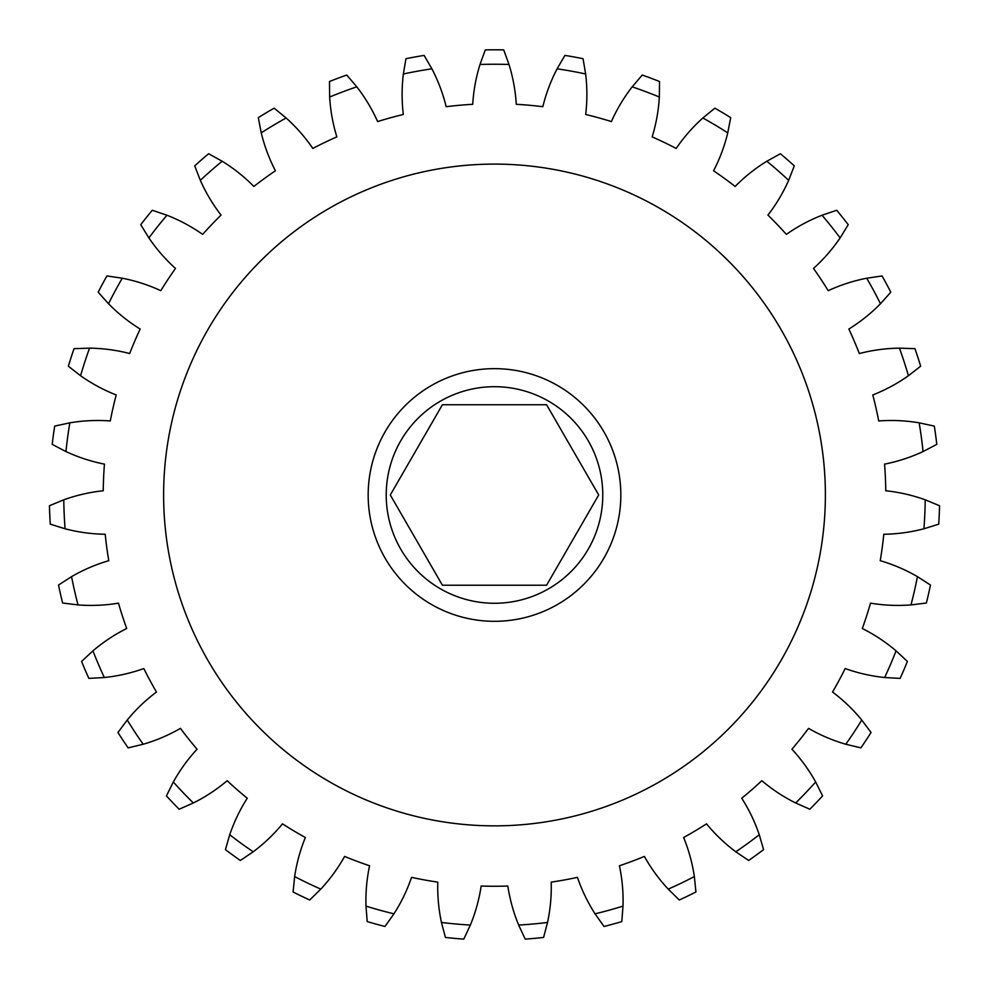<?xml version="1.0" encoding="UTF-8"?>
<svg xmlns="http://www.w3.org/2000/svg" width="989" height="989" viewBox="0 0 989 989"><rect width="100%" height="100%" fill="white"/><g stroke="black" fill="none" stroke-linecap="round" stroke-linejoin="round"><path stroke-width="1.48" d="M546.596 404.748L442.404 404.748L390.296 494.982L442.404 585.216L546.596 585.216L598.704 494.982L546.596 404.748M602.783 494.982A108.283 108.283 0 0 0 494.5 386.699A108.283 108.283 0 0 0 386.217 494.982A108.283 108.283 0 0 0 494.5 603.265A108.283 108.283 0 0 0 602.783 494.982M825.382 494.982A330.882 330.882 0 0 0 494.5 164.1A330.882 330.882 0 0 0 163.618 494.982A330.882 330.882 0 0 0 494.5 825.864A330.882 330.882 0 0 0 825.382 494.982M368.168 494.982A126.332 126.332 0 0 0 494.5 621.315A126.332 126.332 0 0 0 620.832 494.982A126.332 126.332 0 0 0 494.5 368.65A126.332 126.332 0 0 0 368.168 494.982M585.636 73.99A168.451 168.451 0 0 1 585.686 114.477A391.273 391.273 0 0 1 611.375 121.573A168.451 168.451 0 0 1 632.194 86.834L642.257 75.04A445.186 445.186 0 0 1 659.527 81.518L659.342 97.033A168.451 168.451 0 0 1 652.159 136.878A391.273 391.273 0 0 1 676.179 148.437A168.451 168.451 0 0 1 702.858 117.988L714.862 108.172A445.186 445.186 0 0 1 730.698 117.629L727.756 132.86A168.451 168.451 0 0 1 713.576 170.788A391.273 391.273 0 0 1 735.136 186.451A168.451 168.451 0 0 1 766.821 161.244L780.395 153.74A445.186 445.186 0 0 1 794.278 165.868L788.666 180.332A168.451 168.451 0 0 1 767.934 215.108A391.273 391.273 0 0 1 786.354 234.381A168.451 168.451 0 0 1 822.032 215.231L836.731 210.261A445.186 445.186 0 0 1 848.228 224.688L840.118 237.916A168.451 168.451 0 0 1 813.514 268.427A391.273 391.273 0 0 1 828.201 290.679A168.451 168.451 0 0 1 866.723 278.218L882.064 275.943A445.186 445.186 0 0 1 890.805 292.188L880.47 303.759A168.451 168.451 0 0 1 848.846 329.04A391.273 391.273 0 0 1 859.317 353.543A168.451 168.451 0 0 1 899.446 348.153L914.949 348.672A445.186 445.186 0 0 1 920.648 366.214L908.409 375.746A168.451 168.451 0 0 1 872.78 394.97A391.273 391.273 0 0 1 878.714 420.955A168.451 168.451 0 0 1 919.152 422.822L934.321 426.098A445.186 445.186 0 0 1 936.793 444.382L923.046 451.565A168.451 168.451 0 0 1 884.562 464.125A391.273 391.273 0 0 1 885.748 490.754A168.451 168.451 0 0 1 925.21 499.804L939.55 505.738A445.186 445.186 0 0 1 938.722 524.17L923.911 528.781A168.451 168.451 0 0 1 883.795 534.27A391.273 391.273 0 0 1 880.222 560.676A168.451 168.451 0 0 1 917.433 576.636L930.476 585.031A445.186 445.186 0 0 1 926.372 603.018L910.98 604.922A168.451 168.451 0 0 1 870.53 603.154A391.273 391.273 0 0 1 862.297 628.497A168.451 168.451 0 0 1 896.059 650.849L907.395 661.431A445.186 445.186 0 0 1 900.138 678.392L884.661 677.514A168.451 168.451 0 0 1 845.175 668.552A391.273 391.273 0 0 1 832.54 692.028A168.451 168.451 0 0 1 861.765 720.041L871.037 732.478A445.186 445.186 0 0 1 860.875 747.869L845.793 744.247A168.451 168.451 0 0 1 808.545 728.374A391.273 391.273 0 0 1 791.929 749.217A168.451 168.451 0 0 1 815.678 782.002L822.576 795.898A445.186 445.186 0 0 1 809.83 809.225L795.638 802.969A168.451 168.451 0 0 1 761.827 780.704A391.273 391.273 0 0 1 741.75 798.234A168.451 168.451 0 0 1 759.268 834.741L763.57 849.638A445.186 445.186 0 0 1 748.648 860.479L735.804 851.789A168.451 168.451 0 0 1 706.505 823.849A391.273 391.273 0 0 1 683.634 837.51A168.451 168.451 0 0 1 694.352 876.551L695.922 891.991A445.186 445.186 0 0 1 679.307 899.99L668.218 889.136A168.451 168.451 0 0 1 644.383 856.412A391.273 391.273 0 0 1 619.423 865.783A168.451 168.451 0 0 1 623.008 906.109L621.797 921.575A445.186 445.186 0 0 1 604.019 926.483L595.044 913.824A168.451 168.451 0 0 1 577.44 877.367A391.273 391.273 0 0 1 551.207 882.126A168.451 168.451 0 0 1 547.535 922.453L543.579 937.448A445.186 445.186 0 0 1 525.208 939.105L518.644 925.049A168.451 168.451 0 0 1 507.827 886.033A391.273 391.273 0 0 1 481.173 886.033A168.451 168.451 0 0 1 470.356 925.049L463.792 939.105A445.186 445.186 0 0 1 445.421 937.448L441.465 922.453A168.451 168.451 0 0 1 437.793 882.126A391.273 391.273 0 0 1 411.56 877.367A168.451 168.451 0 0 1 393.956 913.824L384.981 926.483A445.186 445.186 0 0 1 367.203 921.575L365.992 906.109A168.451 168.451 0 0 1 369.577 865.783A391.273 391.273 0 0 1 344.617 856.412A168.451 168.451 0 0 1 320.782 889.136L309.693 899.99A445.186 445.186 0 0 1 293.078 891.991L294.648 876.551A168.451 168.451 0 0 1 305.366 837.51A391.273 391.273 0 0 1 282.495 823.849A168.451 168.451 0 0 1 253.196 851.789L240.352 860.479A445.186 445.186 0 0 1 225.43 849.638L229.732 834.741A168.451 168.451 0 0 1 247.25 798.234A391.273 391.273 0 0 1 227.173 780.704A168.451 168.451 0 0 1 193.362 802.969L179.17 809.225A445.186 445.186 0 0 1 166.424 795.898L173.322 782.002A168.451 168.451 0 0 1 197.071 749.217A391.273 391.273 0 0 1 180.455 728.374A168.451 168.451 0 0 1 143.207 744.247L128.125 747.869A445.186 445.186 0 0 1 117.963 732.478L127.235 720.041A168.451 168.451 0 0 1 156.46 692.028A391.273 391.273 0 0 1 143.825 668.552A168.451 168.451 0 0 1 104.34 677.514L88.862 678.392A445.186 445.186 0 0 1 81.605 661.431L92.941 650.849A168.451 168.451 0 0 1 126.703 628.497A391.273 391.273 0 0 1 118.47 603.154A168.451 168.451 0 0 1 78.02 604.922L62.628 603.018A445.186 445.186 0 0 1 58.524 585.031L71.567 576.636A168.451 168.451 0 0 1 108.778 560.676A391.273 391.273 0 0 1 105.205 534.27A168.451 168.451 0 0 1 65.089 528.781L50.278 524.17A445.186 445.186 0 0 1 49.45 505.738L63.791 499.804A168.451 168.451 0 0 1 103.252 490.754A391.273 391.273 0 0 1 104.438 464.125A168.451 168.451 0 0 1 65.954 451.565L52.207 444.382A445.186 445.186 0 0 1 54.679 426.098L69.848 422.822A168.451 168.451 0 0 1 110.286 420.955A391.273 391.273 0 0 1 116.22 394.97A168.451 168.451 0 0 1 80.591 375.746L68.352 366.214A445.186 445.186 0 0 1 74.051 348.672L89.554 348.153A168.451 168.451 0 0 1 129.683 353.543A391.273 391.273 0 0 1 140.154 329.04A168.451 168.451 0 0 1 108.53 303.759L98.195 292.188A445.186 445.186 0 0 1 106.936 275.943L122.277 278.218A168.451 168.451 0 0 1 160.799 290.679A391.273 391.273 0 0 1 175.486 268.427A168.451 168.451 0 0 1 148.882 237.916L140.772 224.688A445.186 445.186 0 0 1 152.269 210.261L166.968 215.231A168.451 168.451 0 0 1 202.646 234.381A391.273 391.273 0 0 1 221.066 215.108A168.451 168.451 0 0 1 200.334 180.332L194.722 165.868A445.186 445.186 0 0 1 208.605 153.74L222.179 161.244A168.451 168.451 0 0 1 253.864 186.451A391.273 391.273 0 0 1 275.424 170.788A168.451 168.451 0 0 1 261.244 132.86L258.302 117.629A445.186 445.186 0 0 1 274.138 108.172L286.142 117.988A168.451 168.451 0 0 1 312.821 148.437A391.273 391.273 0 0 1 336.841 136.878A168.451 168.451 0 0 1 329.658 97.033L329.473 81.518A445.186 445.186 0 0 1 346.743 75.04L356.806 86.834A168.451 168.451 0 0 1 377.625 121.573A391.273 391.273 0 0 1 403.314 114.477A168.451 168.451 0 0 1 403.364 73.99L405.947 58.697A445.186 445.186 0 0 1 424.108 55.409L431.896 68.81A168.451 168.451 0 0 1 446.175 106.701A391.273 391.273 0 0 1 472.717 104.315A168.451 168.451 0 0 1 479.999 64.483L485.278 49.895A445.186 445.186 0 0 1 503.722 49.895L509.001 64.483A168.451 168.451 0 0 1 516.283 104.315A391.273 391.273 0 0 1 542.825 106.701A168.451 168.451 0 0 1 557.104 68.81L564.892 55.409A445.186 445.186 0 0 1 583.053 58.697L585.636 73.99A430.747 430.747 0 0 0 557.104 68.81M595.044 913.824A430.747 430.747 0 0 0 623.008 906.109M668.218 889.136A430.747 430.747 0 0 0 694.352 876.551M735.804 851.789A430.747 430.747 0 0 0 759.268 834.741M795.638 802.969A430.747 430.747 0 0 0 815.678 782.002M845.793 744.247A430.747 430.747 0 0 0 861.765 720.041M884.661 677.514A430.747 430.747 0 0 0 896.059 650.849M910.98 604.922A430.747 430.747 0 0 0 917.433 576.636M923.911 528.781A430.747 430.747 0 0 0 925.21 499.804M923.046 451.565A430.747 430.747 0 0 0 919.152 422.822M908.409 375.746A430.747 430.747 0 0 0 899.446 348.153M880.47 303.759A430.747 430.747 0 0 0 866.723 278.218M840.118 237.916A430.747 430.747 0 0 0 822.032 215.231M788.666 180.332A430.747 430.747 0 0 0 766.821 161.244M727.756 132.86A430.747 430.747 0 0 0 702.858 117.988M659.342 97.033A430.747 430.747 0 0 0 632.194 86.834M509.001 64.483A430.747 430.747 0 0 0 479.999 64.483M431.896 68.81A430.747 430.747 0 0 0 403.364 73.99M356.806 86.834A430.747 430.747 0 0 0 329.658 97.033M286.142 117.988A430.747 430.747 0 0 0 261.244 132.86M222.179 161.244A430.747 430.747 0 0 0 200.334 180.332M166.968 215.231A430.747 430.747 0 0 0 148.882 237.916M122.277 278.218A430.747 430.747 0 0 0 108.53 303.759M89.554 348.153A430.747 430.747 0 0 0 80.591 375.746M69.848 422.822A430.747 430.747 0 0 0 65.954 451.565M63.791 499.804A430.747 430.747 0 0 0 65.089 528.781M71.567 576.636A430.747 430.747 0 0 0 78.02 604.922M92.941 650.849A430.747 430.747 0 0 0 104.34 677.514M127.235 720.041A430.747 430.747 0 0 0 143.207 744.247M173.322 782.002A430.747 430.747 0 0 0 193.362 802.969M229.732 834.741A430.747 430.747 0 0 0 253.196 851.789M294.648 876.551A430.747 430.747 0 0 0 320.782 889.136M365.992 906.109A430.747 430.747 0 0 0 393.956 913.824M441.465 922.453A430.747 430.747 0 0 0 470.356 925.049M518.644 925.049A430.747 430.747 0 0 0 547.535 922.453"/></g></svg>
